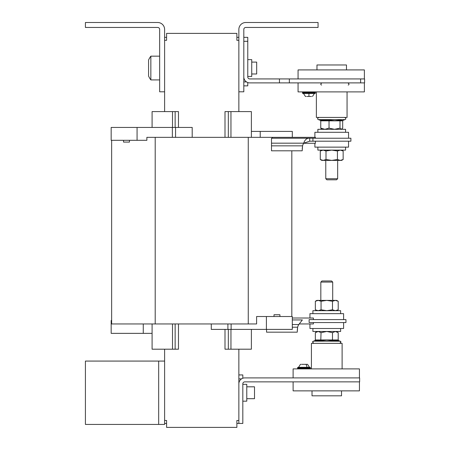 <?xml version="1.0" encoding="UTF-8"?>
<svg xmlns="http://www.w3.org/2000/svg" width="450" height="450" viewBox="0 0 450 450"><rect width="100%" height="100%" fill="white"/><g stroke="black" fill="none" stroke-linecap="round" stroke-linejoin="round"><path stroke-width="0.67" d="M311.377 96.452L311.001 96.452M311.023 96.452L311.546 96.452M315.056 91.896A0.534 0.534 0 0 1 315.382 92.391L315.382 92.987A0.534 0.534 0 0 1 315.056 93.482L302.844 93.482A0.534 0.534 0 0 1 302.512 92.987L302.512 92.391L315.382 92.391M302.844 91.896A0.534 0.534 0 0 0 302.512 92.391M311.4 96.452L308.947 96.452C313.537 96.452 313.537 96.452 308.947 96.452L306.877 96.452M308.97 367.307L309.442 367.307L307.553 364.337L302.057 364.337M307.519 367.307L306.979 367.307A5.619 3.071 90 0 0 305.944 364.337L301.562 364.337M297.568 367.802L310.433 367.802L310.106 367.307L297.894 367.307L297.568 367.802L297.568 368.398L310.433 368.398L310.106 368.893M320.428 120.223L328.899 120.094L334.648 120.69L340.419 120.094L342.394 120.578L345.037 119.616L318.403 119.616C317.233 119.126 317.363 118.395 318.786 117.439C317.363 118.395 317.233 119.126 318.403 119.616C317.233 119.115 317.363 118.389 318.786 117.439M348.548 141.199L348.548 147.139L348.548 141.199L348.548 147.139L314.887 147.139L314.887 143.28M317.858 132.289L317.858 129.319L345.577 129.319L345.577 132.289M314.887 137.34L314.887 132.289L348.548 132.289L348.548 138.229M315.411 138.229L315.411 137.34L272.323 137.34L272.323 138.229M303.643 143.28L315.411 143.28L315.411 141.199M317.858 147.139L317.858 150.109L345.577 150.109L345.577 147.139M337.657 178.712L336.561 179.809L326.88 179.809L325.777 178.712L337.657 178.712L337.657 160.403M316.969 69.919L316.969 64.969L346.472 64.969L346.472 69.919M347.062 91.896L347.062 117.439L316.373 117.439L316.373 91.896M251.73 62.1L256.68 62.1L256.68 73.98L251.73 73.98M247.77 59.625L251.73 59.625L251.73 76.455L247.77 76.455M242.82 384.339L246.78 384.339L246.78 401.169L242.82 401.169M246.78 386.814L254.503 386.814L254.503 398.694L246.78 398.694M129.459 140.31L129.459 142.088L123.542 142.088L123.542 140.31M274.016 316.524L274.016 314.741L279.928 314.741L279.928 316.524M343.598 322.56L343.598 328.5L343.598 322.56L343.598 328.5L309.938 328.5L309.938 323.949M335.756 340.099L337.252 340.256M312.907 313.65L312.907 310.68L312.907 313.65L312.907 310.68L340.627 310.68L340.627 313.65M311.423 368.893L311.423 343.35L342.113 343.35L342.113 368.893M341.522 390.87L341.522 395.82L312.019 395.82L312.019 390.87M312.907 331.47L312.907 328.5L312.907 331.47L340.627 331.47L340.627 328.5M292.303 324.54L298.749 324.54L299.43 323.949L313.408 323.949L313.408 322.56M323.702 340.267L320.766 340.695L321.053 332.662L318.195 331.47L315.338 332.662L315.338 339.952L314.758 340.695L315.338 339.952L338.203 339.952L338.782 340.695L332.775 340.695L326.767 340.099L320.766 340.695L323.702 340.267L320.766 340.695L314.758 340.695L313.453 341.173L340.166 341.207M338.203 339.952L338.782 340.695L338.203 339.952L338.203 332.662L335.346 331.47L332.488 332.662L332.488 339.952L332.775 340.695L334.221 340.267M309.938 318.009L309.938 313.65L343.598 313.65L343.598 319.59M313.408 319.59L313.408 318.009L292.303 318.009M320.827 282.082L332.707 282.082L331.611 280.986L321.93 280.986L320.827 282.082L320.827 300.386M150.851 79.92A19.8 19.8 0 0 1 148.573 76.028L148.573 60.053A19.8 19.8 0 0 1 150.851 56.16L150.851 79.92L159.66 79.92M231.435 427.399L172.035 427.399M272.323 137.34L248.265 137.34L248.265 323.949L111.645 323.949L111.645 140.31M266.4 316.524L266.4 329.394L292.303 329.394L292.303 316.524L256.601 316.524L256.601 323.949L248.265 323.949M291.825 150.801L291.825 316.524M248.265 137.34L146.874 137.34L146.874 140.31L137.07 140.31L137.07 127.44L192.195 127.44L192.195 137.34M302.366 319.939L298.749 324.54L302.366 319.939L292.303 319.939M309.127 319.59L309.127 322.56L345.949 322.56L345.949 319.59L309.127 319.59M155.205 137.34L155.205 323.949M164.61 91.8L164.61 29.43A6.93 6.93 0 0 0 157.68 22.5L85.416 22.5L85.416 27.45L157.68 27.45A1.98 1.98 0 0 1 159.66 29.43L159.66 91.8L164.61 91.8L164.61 111.6M238.86 91.8L243.81 91.8L243.81 29.43A1.98 1.98 0 0 1 245.79 27.45L318.06 27.45L318.06 22.5L245.79 22.5A6.93 6.93 0 0 0 238.86 29.43L238.86 111.6M335.346 331.47L335.644 331.487M300.448 364.337L298.558 367.307L300.448 364.337L298.558 367.307L300.448 364.337L298.558 367.307L300.448 364.337L300.825 364.337M336.668 310.68L338.203 309.797L338.203 301.269L336.668 300.386L335.346 300.386L338.203 301.269L335.346 300.386L332.488 301.269L326.767 300.386L335.346 300.386M321.053 309.797L321.053 301.269L326.767 300.386L316.868 300.386L315.338 301.269L318.195 300.386L315.338 301.269L315.338 309.797L318.195 310.68L321.053 309.797L326.767 310.68L332.488 309.797L332.488 301.269M321.053 301.269L318.195 300.386M338.203 309.797L335.346 310.68L332.488 309.797M321.053 332.662L326.767 331.47L332.488 332.662M297.489 328.224L297.281 330.39M359.438 381.864L359.438 390.87L293.113 390.87L293.113 381.864M293.113 377.904L293.113 368.893L359.438 368.893L359.438 377.904M315.338 339.952L314.758 340.695M137.07 127.44L111.167 127.44L111.167 140.31L137.07 140.31M111.645 320.484L111.167 320.484L111.167 333.354L152.089 333.354M251.387 131.4L292.303 131.4L292.303 137.34M266.4 329.394L211.275 329.394L211.275 323.949M164.61 349.194L164.61 424.429L85.416 424.429L85.416 361.074L164.61 361.074M164.61 420.469L166.59 420.469L166.59 427.399L236.88 427.399L236.88 420.469L238.86 420.469M238.86 40.32L236.88 40.32L236.88 33.39L166.59 33.39L166.59 40.32L164.61 40.32M231.114 323.949L231.114 329.394M238.86 349.194L238.86 383.844A5.94 5.94 0 0 1 244.8 377.904L359.634 377.904L359.634 381.864L244.8 381.864A1.98 1.98 0 0 0 242.82 383.844L242.82 423.439L236.88 423.439M260.218 137.34L260.218 131.4M175.562 137.34L175.562 127.44M172.361 137.34L172.361 127.44M164.61 37.35L166.59 37.35M166.59 423.439L164.61 423.439M236.88 37.35L238.86 37.35M251.387 137.34L251.387 111.6L225 111.6L225 137.34M228.33 137.34L228.33 111.6M251.387 329.394L251.387 349.194L228.33 349.194L228.33 329.394M228.33 349.194L225 349.194L225 329.394M152.089 323.949L152.089 349.194L178.47 349.194L178.47 323.949M152.089 127.44L152.089 111.6L175.14 111.6L175.14 127.44M175.14 111.6L178.47 111.6L178.47 127.44M238.86 383.844L238.86 423.439M238.86 374.934L242.82 374.934L242.82 378.242M238.86 378.894L241.515 378.894M360.624 82.89L360.624 78.93L364.584 78.93L364.584 82.89L279.45 82.89L279.45 78.93L249.75 78.93A1.98 1.98 0 0 1 247.77 76.95L247.77 41.31L243.81 41.31M279.45 78.93L289.35 78.93L289.35 82.89M360.624 78.93L289.35 78.93M279.45 82.89L249.75 82.89A5.94 5.94 0 0 1 243.81 76.95M243.81 37.35L247.77 37.35L247.77 41.31M243.81 81.9L246.465 81.9M247.77 82.547L247.77 85.86L243.81 85.86M298.063 82.89L298.063 91.896L364.387 91.896L364.387 82.89M364.387 78.93L364.387 69.919L298.063 69.919L298.063 78.93M312.924 138.229L312.924 141.199L350.899 141.199L350.899 138.229L309.707 138.229C306.804 138.077 304.802 139.725 303.699 143.179A10.732 10.732 0 0 0 302.569 145.851L271.502 145.851L271.502 143.179L303.699 143.179L309.707 141.199L309.707 138.229L271.502 138.229L271.502 143.179M312.924 141.199L309.707 141.199M271.502 145.851L271.502 150.801L302.192 150.801L302.569 145.851M340.296 160.403L341.618 160.403L343.153 159.519L340.296 160.403L343.153 159.519L343.153 150.992L340.296 150.109L337.433 150.992L337.433 159.519L331.718 160.403L340.296 160.403L337.433 159.519M331.718 160.403L323.145 160.403L326.002 159.519L331.718 160.403M321.817 150.109L320.287 150.992L320.287 159.519L321.817 160.403L323.145 160.403L320.287 159.519L323.145 160.403M337.433 150.992L331.718 150.109L326.002 150.992L326.002 159.519M320.287 150.992L323.145 150.109L326.002 150.992M320.754 120.836L320.754 128.132L324.894 129.319L329.034 128.132L329.034 120.836L320.754 120.836L320.197 120.094M321.817 129.319L320.754 128.132M339.998 128.132L341.342 129.319L342.686 128.132L342.686 120.836L339.998 120.836L339.998 128.132L334.519 129.319L329.034 128.132M340.419 120.094L339.998 120.836L329.034 120.836L328.899 120.094M342.686 120.836L343.243 120.094M308.947 93.482L308.947 96.452C304.363 96.452 304.363 96.452 308.947 96.452L308.706 96.452M305.691 96.452L306.045 96.452L305.691 96.452M143.257 323.949L143.257 333.354M227.908 323.949L227.908 329.394M175.14 323.949L175.14 349.194M302.439 146.857L302.231 149.029M298.749 324.54A10.732 10.732 0 0 0 297.619 327.218L292.303 327.218M266.552 329.394L266.552 332.168L297.242 332.168L297.619 327.218M302.512 92.987L315.382 92.987M230.957 137.34L230.957 111.6M230.957 349.194L230.957 329.394M172.513 111.6L172.513 127.44M158.67 361.074L158.67 424.429M172.513 323.949L172.513 349.194M314.392 93.482L312.502 96.452L314.392 93.482M309.442 367.307L307.553 364.337M321.57 85.067C320.4 84.566 320.529 83.835 321.952 82.89M320.625 120.426L318.403 119.616M325.777 178.712L325.777 160.403M338.782 340.695L340.088 341.173C341.241 341.426 341.111 342.152 339.705 343.35C341.021 342.821 341.151 342.096 340.088 341.173L338.782 340.695L340.088 341.173M332.707 282.082L332.707 300.386M150.851 56.16L159.66 56.16M316.868 310.68L315.338 309.797M313.836 343.35C312.418 342.163 312.289 341.438 313.453 341.173L312.744 341.955L312.969 342.945M336.668 331.47L338.203 332.662M297.894 368.893L297.568 368.398M310.433 367.802L310.433 368.398M316.868 331.47L315.338 332.662M313.453 341.173L312.744 341.955L312.992 342.973M341.618 150.109L343.153 150.992M345.037 119.616C346.207 119.115 346.078 118.389 344.655 117.439C346.078 118.389 346.207 119.115 345.037 119.616C346.202 119.093 346.078 118.367 344.655 117.439M341.618 129.319L341.904 129.099M303.502 93.482L305.398 96.452L303.502 93.482M348.204 85.067C349.374 84.561 349.245 83.835 347.822 82.89"/></g></svg>
